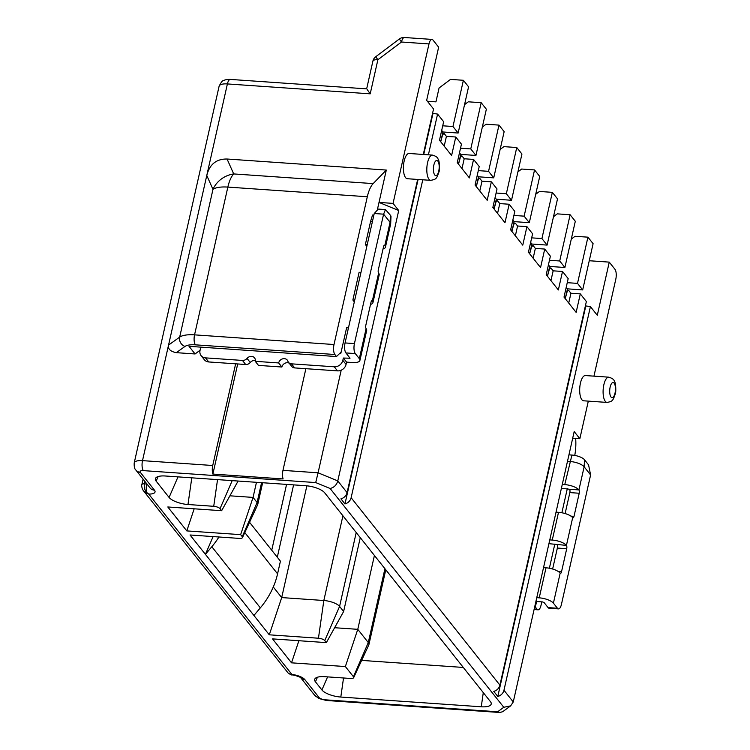 <?xml version="1.0" encoding="UTF-8"?>
<svg xmlns="http://www.w3.org/2000/svg" width="750" height="750" viewBox="0 0 750 750"><rect width="100%" height="100%" fill="white"/><g stroke="black" fill="none" stroke-linecap="round" stroke-linejoin="round"><path stroke-width="1.12" d="M549.347 267.881L550.903 267.984L549.403 269.053L547.444 276.225M585.394 305.869L590.409 306.619L503.962 690.253A7.594 6.516 -38.4 0 1 497.803 696.459L493.762 691.369A7.594 6.516 141.6 0 0 499.913 685.153L586.369 301.528L580.303 293.888L576.141 312.375L564.009 297.094L568.172 278.606L562.519 271.472L553.153 270.825L550.903 267.984M531.562 245.466L533.109 245.578L531.609 246.637L529.659 253.809M562.519 271.472L558.347 289.959L546.216 274.678L550.388 256.191L544.725 249.066L535.359 248.409L533.109 245.578M513.769 223.059L515.325 223.162L513.816 224.231L511.866 231.403M544.725 249.066L540.562 267.553L528.431 252.272L532.594 233.784L526.931 226.65L517.575 226.003L515.325 223.162M495.984 200.644L497.531 200.756L496.031 201.816L494.072 208.987M526.931 226.65L522.769 245.138L510.637 229.856L514.809 211.369L509.147 204.244L499.781 203.588L497.531 200.756M478.191 178.238L479.738 178.341L478.238 179.409L476.288 186.581M509.147 204.244L504.975 222.731L492.853 207.45L497.016 188.963L491.353 181.828L481.997 181.181L479.738 178.341M460.397 155.822L461.953 155.934L460.453 156.994L458.494 164.166M491.353 181.828L487.191 200.316L475.059 185.034L479.222 166.547L473.569 159.422L464.203 158.766L461.953 155.934M580.303 293.888L570.938 293.231L568.688 290.4L567.141 290.287M590.409 306.619L597.291 315.272L609.263 262.125L589.256 260.738M423.291 154.462L433.538 108.994L426.666 100.331L438.647 47.184L432.984 40.05A7.594 2.841 94 0 0 431.944 39.413A7.594 2.841 94 0 0 428.991 43.922L393.056 203.391L379.012 202.416L377.475 209.222M432.562 113.334L437.578 114.084L428.4 154.819M473.569 159.422L469.397 177.909L457.266 162.628L461.438 144.141L455.775 137.006L451.613 155.494L439.481 140.213L443.644 121.725L437.578 114.084M442.613 133.416L444.159 133.519L442.659 134.578L440.709 141.759M455.775 137.006L446.409 136.359L444.159 133.519M271.734 550.228L286.575 484.397M277.294 557.231L293.597 484.884M213.112 536.587L205.406 554.344L211.828 546.731A75.928 65.128 -38.4 0 0 218.944 536.991M483.291 692.616L481.266 706.791A15.188 5.344 12.7 0 0 491.269 703.612A15.188 5.344 12.7 0 0 490.453 701.653L324.684 492.816A15.188 5.344 12.7 0 0 305.794 485.728L165.338 475.997A15.188 5.344 12.7 0 0 155.503 478.387A15.188 5.344 12.7 0 0 156.141 481.134L169.078 497.438A15.188 5.344 12.7 0 0 187.978 504.516L213.731 506.306A5.062 1.781 -167.3 0 1 220.031 508.669L221.644 510.703L167.803 506.972L186.806 530.906L240.647 534.647L242.269 536.681A5.062 1.781 -167.3 0 1 242.475 537.6A5.062 1.781 -167.3 0 1 239.203 538.397L190.041 534.984L269.288 634.819L281.7 597.581L273.291 586.997M481.266 706.791L340.809 697.05A15.188 5.344 12.7 0 1 321.909 689.963L315.441 681.816A15.188 5.344 12.7 0 1 314.803 679.069A15.188 5.344 12.7 0 1 324.637 676.678L350.391 678.459A5.062 1.781 -167.3 0 0 353.663 677.663A5.062 1.781 -167.3 0 0 353.456 676.753L345.366 666.562L291.525 662.831L272.522 638.888L326.363 642.619L324.75 640.584A5.062 1.781 -167.3 0 0 318.45 638.222L269.288 634.819M417.666 179.438L347.081 492.628A7.594 6.516 141.6 0 1 340.931 498.834L344.972 503.925A7.594 6.516 -38.4 0 0 351.131 497.719L422.775 179.794M588.319 401.119L579.853 438.703L574.191 431.569L513.263 701.962L510.628 705.881L503.775 707.278L330.094 488.484L315.712 482.569L318.075 472.8L282.966 470.372L305.878 368.681L337.481 370.875A7.594 6.516 141.6 0 0 341.203 370.191L318.075 472.8L337.781 480.909C336.591 485.044 334.031 487.566 330.094 488.484M510.628 705.881L502.716 711.684L499.922 712.5L497.653 711.778L503.775 707.278M499.922 712.5L466.809 710.203A7.594 2.841 -86 0 1 466.669 710.184L396.441 705.319A7.594 2.841 94 0 0 396.581 705.337A7.594 2.841 94 0 0 396.722 705.337M536.766 597.666L539.231 597.844A11.391 4.003 12.7 0 1 553.406 603.159L557.456 608.25A7.594 2.841 94 0 0 558.488 608.888L549.122 608.241A7.594 2.841 -86 0 1 548.091 607.603L544.041 602.503L542.466 601.912L536.616 601.509L536.1 603.825A7.594 6.516 141.6 0 1 534.703 606.806M558.488 608.888A7.594 2.841 94 0 0 561.441 604.369L590.606 474.956L584.138 466.8A11.391 4.003 -167.3 0 0 569.963 461.494L567.488 461.316M562.284 484.425L564.759 484.603A11.391 4.003 12.7 0 1 578.925 489.919A2.531 0.947 -86 0 1 579.216 493.247L574.012 516.356A2.531 0.947 -86 0 1 573.028 517.856A2.531 0.947 -86 0 1 572.681 517.65L566.428 545.381A2.531 0.947 -86 0 1 566.719 548.709L561.506 571.819A2.531 0.947 -86 0 1 560.522 573.328A2.531 0.947 -86 0 1 560.175 573.113L553.406 603.159M572.681 517.65A11.391 4.003 12.7 0 0 558.506 512.334L556.031 512.156M549.778 539.897L552.253 540.066A11.391 4.003 12.7 0 1 566.428 545.381L548.925 543.684M560.175 573.113A11.391 4.003 12.7 0 0 546.009 567.797L543.534 567.628M565.125 513.553L569.85 492.591A2.531 0.947 94 0 0 569.569 489.262L561.431 488.222M535.303 605.878L535.416 607.144L537.038 609.178A7.594 2.841 94 0 0 538.069 609.825A7.594 2.841 94 0 0 541.022 605.306L541.8 601.866M574.753 455.428A25.312 9.478 94 0 0 575.681 438.712L575.653 438.412M549.375 568.237L554.812 544.097M561.872 512.766L567.319 488.625M534.637 607.087L535.416 607.144M579.853 438.703L572.7 438.206M609.263 262.125L614.925 269.25A7.594 2.841 94 0 1 615.788 279.244L593.953 376.144M607.031 402.422L583.622 400.8A12.656 4.744 -86 0 1 580.453 383.081A12.656 4.744 -86 0 1 585.366 375.553L608.775 377.175A12.656 4.744 94 0 0 603.862 384.703A12.656 4.744 94 0 0 607.031 402.422C612.638 401.344 612.816 400.912 615.262 393.966C616.284 392.053 615.759 382.05 614.306 381.075C614.025 379.519 612.178 378.216 608.775 377.175M497.803 696.459L585.731 306.291M344.972 503.925L418.097 179.466M423.722 154.491L432.9 113.766M200.784 347.137L200.034 350.456A7.594 6.516 -38.4 0 0 201.113 355.659L204.347 359.738A7.594 6.516 -38.4 0 0 208.734 361.95L235.65 363.816L212.737 465.506A7.594 2.841 94 0 0 212.878 474.075L283.106 478.941A7.594 2.841 -86 0 1 282.966 470.372M200.1 350.194L195.084 353.962L176.297 352.659C170.391 351.516 167.812 348.994 168.553 345.084L227.4 83.934A7.594 2.841 -86 0 1 230.353 79.416L366.656 88.866L372.9 61.116A7.594 2.672 12.7 0 1 377.887 59.728L375.75 56.719A7.594 7.594 0 0 0 372.9 61.116M305.878 368.681L294.675 367.913A5.062 4.341 141.6 0 1 291.759 366.431L288.516 362.362A5.062 4.341 -38.4 0 0 291.441 363.834L334.247 366.797A7.594 6.516 -38.4 0 0 342.834 360.356L343.35 358.041L350.034 358.219L345.928 352.931A7.594 2.841 -86 0 1 345.066 342.938L374.231 213.525L378.263 209.072L385.463 209.578L383.597 214.172L390.066 222.319A11.391 4.003 12.7 0 1 390.675 223.847A11.391 4.003 12.7 0 1 390.637 224.091L385.434 247.2A11.391 4.003 12.7 0 1 383.025 248.963M255.356 360.516A5.062 4.341 -38.4 0 0 250.266 362.484A5.062 4.341 141.6 0 1 245.691 364.509L235.65 363.816M288.516 362.362A5.062 4.341 -38.4 0 1 287.906 361.238A5.062 4.341 141.6 0 0 287.297 360.122A5.062 4.341 141.6 0 0 282.431 358.903A5.062 4.341 141.6 0 0 278.653 362.944L255.244 361.322L258.478 365.4L281.887 367.022A5.062 4.341 -38.4 0 1 289.106 363.094M374.231 213.525L383.597 214.172L354.431 343.584A7.594 2.841 94 0 0 355.294 353.578L359.334 358.669A11.391 4.003 12.7 0 1 359.916 360.441A11.391 4.003 12.7 0 1 352.444 362.522L346.584 362.119L346.069 364.425A7.594 6.516 141.6 0 1 341.203 370.191M212.878 474.075L237.703 363.956M201.113 355.659A7.594 6.516 -38.4 0 0 205.5 357.872L242.456 360.441A5.062 4.341 -38.4 0 0 247.031 358.406A5.062 4.341 141.6 0 1 254.522 357.853A5.062 4.341 141.6 0 1 255.244 361.322M340.022 353.119L340.884 353.175L340.481 352.669L336.488 356.55L334.875 354.506A7.594 2.841 94 0 1 334.012 344.522L367.312 196.753A25.312 9.478 94 0 1 373.163 183.6L233.709 173.934A25.312 23.269 156 0 0 212.972 189.366A25.312 8.906 12.7 0 1 227.85 187.088A25.312 9.478 -86 0 1 233.709 173.934L227.062 159.019C216.337 158.869 209.578 164.353 206.775 175.463L212.972 189.366L179.672 337.125A7.594 6.778 54.4 0 0 184.997 346.434L176.297 352.659M195.084 353.962L189.019 346.322L336.488 356.55M143.091 479.147L141.872 484.556A3.797 1.331 -167.3 0 1 144.366 483.863C143.897 487.519 144.722 490.425 146.85 492.6L148.716 494.072L146.081 493.031L146.85 492.6A7.594 2.841 94 0 1 146.7 484.031L144.366 483.863L144.909 481.434M146.081 493.031L143.522 490.837L288.309 673.237L291.731 674.963A7.594 2.841 94 0 1 291.591 674.944L291.891 674.438L290.016 674.353M367.162 89.475L370.2 93.834L377.887 59.728L401.475 42.019A7.594 2.841 -86 0 1 404.419 37.5L431.944 39.413M227.062 159.019L386.306 170.062L379.012 202.416L398.719 210.516L337.781 480.909L347.081 492.628M372.413 221.578L370.575 221.447L372.534 215.025L373.875 215.119M370.575 221.447L365.363 244.556L367.209 244.688M366.825 246.394L365.363 244.556M360.956 272.419L359.109 272.288L352.866 300.028L354.713 300.15M354.319 301.866L352.866 300.028M348.459 327.881L346.613 327.759L340.884 353.175M386.306 170.062L373.163 183.6M398.719 210.516L393.056 203.391M430.744 180.347L407.334 178.725A12.656 4.744 -86 0 1 404.166 161.006A12.656 4.744 -86 0 1 409.088 153.478L432.497 155.1A12.656 4.744 94 0 0 429.881 156.806A12.656 4.744 94 0 0 427.575 162.628A12.656 4.744 94 0 0 430.744 180.347C436.359 179.269 436.528 178.837 438.984 171.891C440.006 169.978 439.472 159.975 438.019 159C437.738 157.444 435.9 156.141 432.497 155.1M385.463 209.578L390.459 215.306A10.125 3.562 12.7 0 1 390.994 216.656L390.675 223.847M390.459 215.306L390.066 222.319L384.853 245.428A2.531 0.947 -86 0 0 384.506 245.213A2.531 0.947 -86 0 0 383.531 246.722L378.319 269.831A2.531 0.947 -86 0 0 378.609 273.159A11.391 4.003 12.7 0 1 379.181 274.931L372.928 302.672A11.391 4.003 12.7 0 1 370.519 304.434M359.916 360.441L366.684 330.403A11.391 4.003 12.7 0 0 366.103 328.622A2.531 0.947 -86 0 1 365.822 325.294L371.025 302.184A2.531 0.947 -86 0 1 372.009 300.684A2.531 0.947 -86 0 1 372.356 300.891A11.391 4.003 12.7 0 1 372.928 302.672M384.141 245.381L384.853 245.428A11.391 4.003 12.7 0 1 385.434 247.2M346.584 362.119L343.35 358.041M278.653 362.944L281.887 367.022M444.206 146.166L446.409 136.359M442.725 125.803L452.972 126.516L458.147 133.031L468.572 86.812L463.387 80.287L452.972 126.516M463.387 80.287L450.516 79.397L439.069 87.994L435.947 101.859L427.406 101.269M458.147 133.031L442.931 131.981L440.85 141.225L440.25 141.178M475.941 155.447L486.356 109.219L481.181 102.703L470.766 148.922L475.941 155.447L460.725 154.388L458.644 163.631L458.034 163.594M460.519 148.209L470.766 148.922M481.181 102.703L468.309 101.812L464.55 104.634M478.312 170.625L488.559 171.337L493.734 177.853L504.15 131.634L498.975 125.109L488.559 171.337M498.975 125.109L486.094 124.219L482.344 127.041M493.734 177.853L478.519 176.803L476.428 186.047L475.828 186M479.784 190.988L481.997 181.181M476.428 186.047L475.191 184.472M477.272 175.228L478.519 176.803M582.684 289.913L593.1 243.684L587.925 237.169L577.509 283.387L582.684 289.913L567.469 288.853L565.378 298.097L564.778 298.059M567.253 282.675L577.509 283.387M587.925 237.169L575.044 236.278L571.294 239.1M568.688 290.4L566.878 291.441M567.188 291.459L565.237 298.641M568.734 303.038L570.938 293.231M565.378 298.097L564.141 296.531M566.222 287.288L567.469 288.853M564.891 267.497L575.306 221.278L570.131 214.763L559.716 260.981L564.891 267.497L549.675 266.447L547.594 275.691L546.984 275.644M549.469 260.269L559.716 260.981M570.131 214.763L557.259 213.863L553.5 216.684M550.941 280.631L553.153 270.825M547.594 275.691L546.347 274.116M548.428 264.872L549.675 266.447M547.097 245.091L557.522 198.863L552.337 192.347L541.922 238.566L547.097 245.091L531.881 244.031L529.8 253.275L529.2 253.238M531.675 237.853L541.922 238.566M552.337 192.347L539.466 191.456L535.716 194.278M533.156 258.216L535.359 248.409M529.8 253.275L528.553 251.709M530.644 242.466L531.881 244.031M529.312 222.675L539.728 176.456L534.553 169.931L524.138 216.159L529.312 222.675L514.097 221.625L512.016 230.869L511.406 230.822M513.891 215.447L524.138 216.159M534.553 169.931L521.681 169.041L517.922 171.862M515.363 235.809L517.575 226.003M512.016 230.869L510.769 229.294M512.85 220.05L514.097 221.625M511.519 200.269L521.934 154.041L516.759 147.525L506.344 193.744L511.519 200.269L496.303 199.209L494.222 208.453L493.612 208.416M496.097 193.031L506.344 193.744M516.759 147.525L503.888 146.634L500.128 149.456M497.569 213.394L499.781 203.588M494.222 208.453L492.975 206.888M495.056 197.644L496.303 199.209M256.462 482.316L253.059 497.409L257.1 502.5L242.269 536.681M240.647 534.647L253.059 497.409L229.913 495.806M194.175 508.8L186.806 530.906M221.644 510.703L238.097 481.041M463.312 667.444L361.641 660.403M353.663 677.663L368.822 644.859A12.656 4.453 -167.3 0 0 368.925 644.541A12.656 4.453 -167.3 0 0 368.287 642.572L357.778 629.325L345.366 666.562M374.419 555.469L357.778 629.325L334.622 627.722M291.525 662.831L298.894 640.716M360.272 537.638L343.622 611.503L339.581 606.403A12.656 4.453 -167.3 0 0 323.831 600.506L281.7 597.581L306.881 485.822M343.622 611.503L326.363 642.619M249.553 522.281L280.425 561.169L277.566 573.844A75.928 65.128 141.6 0 1 260.344 607.856L253.922 615.459M242.475 537.6L257.634 504.788A12.656 4.453 -167.3 0 0 257.738 504.469A12.656 4.453 -167.3 0 0 257.1 502.5L261.572 482.663M461.991 168.572L464.203 158.766M458.644 163.631L457.397 162.066M459.478 152.822L460.725 154.388M440.85 141.225L439.603 139.65M441.694 130.406L442.931 131.981M536.053 600.797L536.616 601.509M552.628 569.025L557.353 548.062A2.531 0.947 94 0 0 557.062 544.734M590.606 474.956L588.572 464.887L584.531 459.788A10.125 3.562 -167.3 0 0 571.931 455.062L568.95 454.856M497.653 711.778L325.322 699.825A5.062 1.781 -167.3 0 1 322.847 699.412A5.062 1.781 -167.3 0 1 319.022 697.463L304.866 679.641A11.391 4.003 12.7 0 0 291.891 674.438L148.716 494.072A11.391 4.003 12.7 0 0 154.462 490.163L140.306 472.331A5.062 1.781 -167.3 0 1 143.372 470.625L315.712 482.569M499.913 685.153L351.131 497.719M513.263 701.962L503.962 690.253M319.022 697.463A7.594 6.516 141.6 0 1 314.634 695.25L318.834 698.494L326.353 700.472A7.594 2.841 -86 0 1 325.322 699.825M536.1 603.825L535.538 603.113M571.931 455.062L564.759 484.603M558.506 512.334L552.253 540.066M546.009 567.797L539.231 597.844M537.038 609.178L534.216 608.981M143.372 470.625A7.594 2.841 -86 0 1 142.509 460.631L168.553 345.084L179.672 337.125A25.312 8.906 -167.3 0 1 194.55 334.856L227.85 187.088L367.312 196.753M212.737 465.506L142.509 460.631A12.656 4.453 -167.3 0 0 135.684 461.409A12.656 4.453 -167.3 0 0 134.213 462.947L219.103 86.25A12.656 4.453 12.7 0 1 220.575 84.713A12.656 4.453 12.7 0 1 227.4 83.934L370.2 93.834M294.675 367.913L291.441 363.834M334.247 366.797L337.481 370.875M208.734 361.95L205.5 357.872M242.456 360.441L245.691 364.509M334.875 354.506L195.422 344.841A17.719 6.234 -167.3 0 0 184.997 346.434M154.462 490.163A7.594 6.516 141.6 0 1 150.075 487.95L135.928 470.119A7.594 6.516 -38.4 0 0 140.306 472.331M300.487 677.428L300.694 677.663C302.531 678.084 293.972 674.569 291.731 674.963M300.647 677.625A7.594 6.516 -38.4 0 0 304.866 679.641M404.419 37.5A7.594 7.594 0 0 0 399.337 39L401.475 42.019L428.991 43.922M438.731 171.103A7.594 2.841 94 0 0 437.859 161.109A7.594 2.841 94 0 0 433.875 164.991A7.594 2.841 94 0 0 434.738 174.975A7.594 2.841 94 0 0 438.731 171.103M354.431 343.584L345.066 342.938M378.609 273.159L372.356 300.891L371.634 300.844M366.103 328.622L359.334 358.669M349.453 357.366L349.209 358.453M355.294 353.578L345.928 352.931M346.069 364.425L342.834 360.356M250.266 362.484L247.031 358.406M334.012 344.522L194.55 334.856A7.594 2.841 -86 0 0 195.422 344.841M220.031 508.669L232.2 480.628M217.537 479.616L213.731 506.306M187.978 504.516L191.794 477.825M178.003 476.878L169.078 497.438M156.141 481.134L158.128 476.55M340.809 697.05L343.528 677.991M327.591 676.884L321.909 689.963M315.441 681.816L317.438 677.231M384.928 568.716L368.287 642.572L353.456 676.753M324.75 640.584L339.581 606.403L356.222 532.547M342.919 515.794L323.831 600.506L318.45 638.222M211.828 546.731L260.344 607.856M277.566 573.844L244.8 532.566M615.009 393.178A7.594 2.841 94 0 0 614.147 383.184A7.594 2.841 94 0 0 610.153 387.066A7.594 2.841 94 0 0 611.025 397.05A7.594 2.841 94 0 0 615.009 393.178M548.091 607.603L557.456 608.25M584.531 459.788L584.138 466.8L578.925 489.919L569.569 489.262M557.353 548.062L566.719 548.709M561.506 571.819L558.459 571.613M574.012 516.356L570.966 516.141M569.85 492.591L579.216 493.247M326.353 700.472L396.581 705.337M534.084 609.544L538.069 609.825M141.872 484.556C141.347 484.266 141.778 488.906 143.531 490.847M300.628 677.606L314.634 695.25M288.309 673.237L291.572 674.953M134.213 462.947C134.025 466.706 134.597 469.097 135.928 470.119M219.103 86.25C221.1 82.303 222.487 80.466 223.266 80.747C224.747 79.791 227.109 79.35 230.353 79.416M399.337 39L375.75 56.719M368.925 644.541L385.772 569.775M257.738 504.469L262.641 482.737"/></g></svg>
